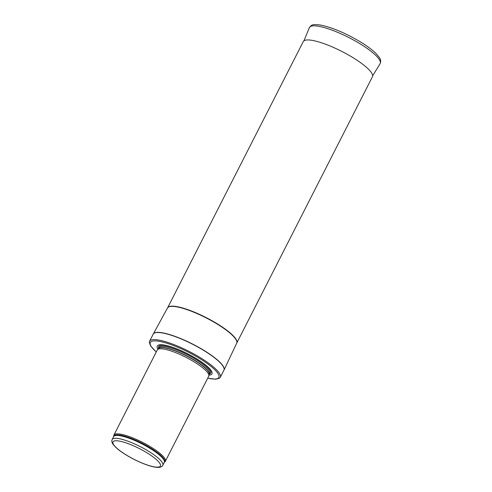 <?xml version="1.0" encoding="UTF-8"?>
<svg xmlns="http://www.w3.org/2000/svg" width="492" height="492" viewBox="0 0 492 492"><rect width="100%" height="100%" fill="white"/><g stroke="black" fill="none" stroke-linecap="round" stroke-linejoin="round"><path stroke-width="0.74" d="M113.652 436.57A28.53 6.421 -153 0 1 133.596 439.325A28.53 6.421 -153 0 1 164.316 462.382L165.029 461.724A28.868 6.494 -153 0 0 165.367 461.287A28.868 6.494 -153 0 0 133.947 438.39A28.868 6.494 -153 0 0 113.923 435.069A28.868 6.494 -153 0 0 113.763 435.604L113.634 436.632A28.419 6.396 -153 0 1 133.344 439.897A28.419 6.396 -153 0 1 164.279 462.431L162.821 465.291A28.419 6.396 -153 0 0 131.887 442.751A28.419 6.396 -153 0 0 112.176 439.485C111.506 440.943 111.825 442.572 113.123 444.374L115.731 447.302C118.467 449.879 122.188 452.585 126.893 455.42C133.879 459.577 140.81 462.837 147.674 465.192C152.059 466.674 155.601 467.412 158.307 467.4C160.54 467.388 162.04 466.687 162.821 465.291M165.367 461.287L208.719 376.202A28.868 6.494 -153 0 0 208.854 375.82A28.868 6.494 -153 0 0 177.298 353.305A28.868 6.494 -153 0 0 157.502 349.658A28.868 6.494 -153 0 0 157.274 349.99L113.923 435.069M208.989 375.168A30.676 6.9 -153 0 0 206.394 365.673A30.676 6.9 -153 0 0 178.535 349.56A30.676 6.9 -153 0 0 157.95 349.166M207.685 378.231L215.84 379.203L219.487 378.207A39.698 8.936 -153 0 0 220.293 377.339A39.698 8.936 -153 0 0 177.083 345.858A39.698 8.936 -153 0 0 149.55 341.294A39.698 8.936 -153 0 0 149.322 342.457L150.65 345.981L156.241 352.014M167.643 307.771A38.794 8.733 -153 0 1 194.549 312.229A38.794 8.733 -153 0 1 236.781 342.998L372.413 76.801A38.794 8.733 -153 0 0 372.456 76.709A38.794 8.733 -153 0 0 330.187 46.039A38.794 8.733 -153 0 0 303.33 41.482A38.794 8.733 -153 0 0 303.275 41.574L167.643 307.771L153.276 333.988A39.698 8.93 -153 0 0 153.227 334.08M131.444 444.934A26.617 5.99 27 0 1 159.494 466.822A26.617 5.99 27 0 1 119.162 450.112A26.617 5.99 27 0 1 131.444 444.934M208.854 375.82L209.174 374.252A28.444 6.402 -153 0 0 178.086 352.069A28.444 6.402 -153 0 0 158.584 348.471L157.502 349.658M178.172 351.915A28.419 6.396 -153 0 0 158.522 348.539L159.045 347.506A28.419 6.396 -153 0 1 178.756 350.771A28.419 6.396 -153 0 1 209.69 373.311L209.155 374.363A28.419 6.396 -153 0 0 178.172 351.915M209.303 374.074A29.243 6.58 -153 0 0 204.389 364.357A29.243 6.58 -153 0 0 178.91 349.873A29.243 6.58 -153 0 0 158.658 348.268M207.722 378.157A38.438 8.647 -153 0 0 215.188 370.125A38.438 8.647 -153 0 0 177.003 346.934A38.438 8.647 -153 0 0 156.278 351.94M220.293 377.339L223.922 370.224A39.698 8.936 -153 0 0 180.712 338.742A39.698 8.936 -153 0 0 153.178 334.179L149.55 341.294M223.965 370.125A39.698 8.93 -153 0 0 224.014 370.027A39.698 8.93 -153 0 0 180.779 338.601A39.698 8.93 -153 0 0 153.276 333.988L153.178 334.179M236.781 342.998L236.689 343.176A38.8 8.733 -153 0 0 194.432 312.463A38.8 8.733 -153 0 0 167.551 307.949M372.641 75.811L380.101 63.689A39.698 8.936 -153 0 0 348.865 37.564A39.698 8.936 -153 0 0 309.37 27.65L303.945 40.811M112.176 439.485L113.634 436.632M236.689 343.176L223.922 370.224M380.101 63.689C381.079 61.537 380.802 59.421 379.264 57.361L375.949 53.425C372.112 49.674 366.712 45.701 359.75 41.494C344.837 32.749 331.626 27.244 320.126 24.975C311.737 24.04 311.633 24.901 309.37 27.65"/></g></svg>
